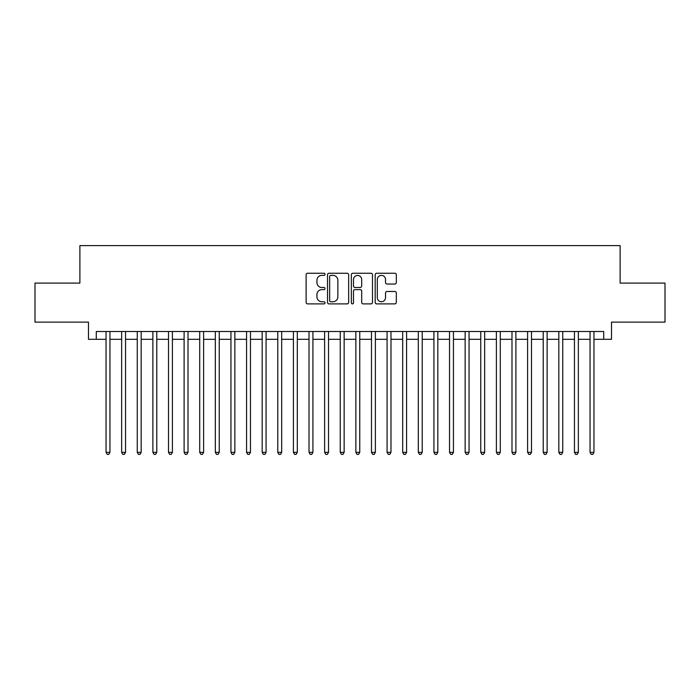 <?xml version="1.0" encoding="UTF-8"?>
<svg xmlns="http://www.w3.org/2000/svg" width="700" height="700" viewBox="0 0 700 700"><rect width="100%" height="100%" fill="white"/><g stroke="black" fill="none" stroke-linecap="round" stroke-linejoin="round"><path stroke-width="1.05" d="M325.019 274.312A1.076 1.076 0 0 0 323.942 273.236L307.659 273.236A1.531 1.531 0 0 0 306.127 274.767L306.127 302.356A1.531 1.531 0 0 0 307.659 303.887L323.942 303.887A1.076 1.076 0 0 0 325.019 302.811A1.076 1.076 0 0 0 323.942 301.744L321.842 301.744A4.9 4.9 0 0 1 316.934 296.835L316.934 294.543A4.9 4.9 0 0 1 321.842 289.634L323.942 289.634A1.076 1.076 0 0 0 325.019 288.558A1.076 1.076 0 0 0 323.942 287.49L321.842 287.49A4.9 4.9 0 0 1 316.934 282.581L316.934 280.289A4.9 4.9 0 0 1 321.842 275.38L323.942 275.38A1.076 1.076 0 0 0 325.019 274.312M394.791 284.043A1.531 1.531 0 0 0 396.322 282.511L396.322 274.767A1.531 1.531 0 0 0 394.791 273.236L376.705 273.236A1.531 1.531 0 0 0 375.174 274.767L375.174 302.356A1.531 1.531 0 0 0 376.705 303.887L394.791 303.887A1.531 1.531 0 0 0 396.322 302.356L396.322 293.002A1.531 1.531 0 0 0 394.791 291.471L387.047 291.471A1.531 1.531 0 0 0 385.516 293.002L385.516 297.64A4.104 4.104 0 0 1 381.421 301.744A4.104 4.104 0 0 1 377.317 297.64L377.317 279.484A4.104 4.104 0 0 1 381.421 275.38A4.104 4.104 0 0 1 385.516 279.484L385.516 282.511A1.531 1.531 0 0 0 387.047 284.043L394.791 284.043M96.285 339.308L96.285 331.502L603.715 331.502L603.715 339.308L611.52 339.308L611.52 322.131L665 322.131L665 283.098L620.113 283.098L620.113 245.621L79.888 245.621L79.888 283.098L35 283.098L35 322.131L88.48 322.131L88.48 339.308L106.041 339.308M348.661 274.767A1.531 1.531 0 0 0 347.13 273.236L329.044 273.236A1.531 1.531 0 0 0 327.512 274.767L327.512 302.356A1.531 1.531 0 0 0 329.044 303.887L347.13 303.887A1.531 1.531 0 0 0 348.661 302.356L348.661 274.767M352.87 273.236L370.956 273.236A1.531 1.531 0 0 1 372.488 274.767L372.488 302.356A1.531 1.531 0 0 1 370.956 303.887L363.221 303.887A1.531 1.531 0 0 1 361.69 302.356L361.69 291.165A1.531 1.531 0 0 0 360.15 289.634L355.023 289.634A1.531 1.531 0 0 0 353.483 291.165L353.483 302.811A1.076 1.076 0 0 1 352.415 303.887A1.076 1.076 0 0 1 351.339 302.811L351.339 274.767A1.531 1.531 0 0 1 352.87 273.236M109.944 339.308L121.651 339.308M125.554 339.308L137.27 339.308M141.173 339.308L152.88 339.308M156.782 339.308L168.499 339.308M172.401 339.308L184.109 339.308M188.011 339.308L199.719 339.308M203.621 339.308L215.338 339.308M219.24 339.308L230.947 339.308M234.85 339.308L246.557 339.308M250.469 339.308L262.176 339.308M266.079 339.308L277.786 339.308M281.689 339.308L293.405 339.308M297.308 339.308L309.015 339.308M312.918 339.308L324.625 339.308M328.527 339.308L340.244 339.308M344.146 339.308L355.854 339.308M359.756 339.308L371.473 339.308M375.375 339.308L387.082 339.308M390.985 339.308L402.692 339.308M406.595 339.308L418.311 339.308M422.214 339.308L433.921 339.308M437.824 339.308L449.531 339.308M453.442 339.308L465.15 339.308M469.052 339.308L480.76 339.308M484.662 339.308L496.379 339.308M500.281 339.308L511.989 339.308M515.891 339.308L527.599 339.308M531.501 339.308L543.218 339.308M547.12 339.308L558.827 339.308M562.73 339.308L574.446 339.308M578.349 339.308L590.056 339.308M593.959 339.308L603.715 339.308M330.724 275.38A1.076 1.076 0 0 0 329.656 276.456L329.656 300.668A1.076 1.076 0 0 0 330.724 301.744L332.946 301.744A4.9 4.9 0 0 0 337.855 296.835L337.855 280.289A4.9 4.9 0 0 0 332.946 275.38L330.724 275.38M361.69 279.554A4.104 4.104 0 0 0 357.586 275.459A4.104 4.104 0 0 0 353.483 279.554L353.483 285.959A1.531 1.531 0 0 0 355.023 287.49L360.15 287.49A1.531 1.531 0 0 0 361.69 285.959L361.69 279.554M109.944 331.502L109.944 452.349L106.041 452.349L106.041 331.502M109.944 452.349L108.771 454.379L107.214 454.379L106.041 452.349M125.554 331.502L125.554 452.349L121.651 452.349L121.651 331.502M125.554 452.349L124.39 454.379L122.824 454.379L121.651 452.349M141.173 331.502L141.173 452.349L137.27 452.349L137.27 331.502M141.173 452.349L140 454.379L138.442 454.379L137.27 452.349M156.782 331.502L156.782 452.349L152.88 452.349L152.88 331.502M156.782 452.349L155.61 454.379L154.053 454.379L152.88 452.349M172.401 331.502L172.401 452.349L168.499 452.349L168.499 331.502M172.401 452.349L171.229 454.379L169.662 454.379L168.499 452.349M188.011 331.502L188.011 452.349L184.109 452.349L184.109 331.502M188.011 452.349L186.839 454.379L185.281 454.379L184.109 452.349M203.621 331.502L203.621 452.349L199.719 452.349L199.719 331.502M203.621 452.349L202.457 454.379L200.891 454.379L199.719 452.349M219.24 331.502L219.24 452.349L215.338 452.349L215.338 331.502M219.24 452.349L218.067 454.379L216.501 454.379L215.338 452.349M234.85 331.502L234.85 452.349L230.947 452.349L230.947 331.502M234.85 452.349L233.678 454.379L232.12 454.379L230.947 452.349M250.469 331.502L250.469 452.349L246.557 452.349L246.557 331.502M250.469 452.349L249.296 454.379L247.73 454.379L246.557 452.349M266.079 331.502L266.079 452.349L262.176 452.349L262.176 331.502M266.079 452.349L264.906 454.379L263.349 454.379L262.176 452.349M281.689 331.502L281.689 452.349L277.786 452.349L277.786 331.502M281.689 452.349L280.516 454.379L278.959 454.379L277.786 452.349M297.308 331.502L297.308 452.349L293.405 452.349L293.405 331.502M297.308 452.349L296.135 454.379L294.569 454.379L293.405 452.349M312.918 331.502L312.918 452.349L309.015 452.349L309.015 331.502M312.918 452.349L311.745 454.379L310.188 454.379L309.015 452.349M328.527 331.502L328.527 452.349L324.625 452.349L324.625 331.502M328.527 452.349L327.364 454.379L325.797 454.379L324.625 452.349M344.146 331.502L344.146 452.349L340.244 452.349L340.244 331.502M344.146 452.349L342.974 454.379L341.416 454.379L340.244 452.349M359.756 331.502L359.756 452.349L355.854 452.349L355.854 331.502M359.756 452.349L358.584 454.379L357.026 454.379L355.854 452.349M375.375 331.502L375.375 452.349L371.473 452.349L371.473 331.502M375.375 452.349L374.203 454.379L372.636 454.379L371.473 452.349M390.985 331.502L390.985 452.349L387.082 452.349L387.082 331.502M390.985 452.349L389.812 454.379L388.255 454.379L387.082 452.349M406.595 331.502L406.595 452.349L402.692 452.349L402.692 331.502M406.595 452.349L405.431 454.379L403.865 454.379L402.692 452.349M422.214 331.502L422.214 452.349L418.311 452.349L418.311 331.502M422.214 452.349L421.041 454.379L419.484 454.379L418.311 452.349M437.824 331.502L437.824 452.349L433.921 452.349L433.921 331.502M437.824 452.349L436.651 454.379L435.094 454.379L433.921 452.349M453.442 331.502L453.442 452.349L449.531 452.349L449.531 331.502M453.442 452.349L452.27 454.379L450.704 454.379L449.531 452.349M469.052 331.502L469.052 452.349L465.15 452.349L465.15 331.502M469.052 452.349L467.88 454.379L466.323 454.379L465.15 452.349M484.662 331.502L484.662 452.349L480.76 452.349L480.76 331.502M484.662 452.349L483.499 454.379L481.933 454.379L480.76 452.349M500.281 331.502L500.281 452.349L496.379 452.349L496.379 331.502M500.281 452.349L499.109 454.379L497.543 454.379L496.379 452.349M515.891 331.502L515.891 452.349L511.989 452.349L511.989 331.502M515.891 452.349L514.719 454.379L513.161 454.379L511.989 452.349M531.501 331.502L531.501 452.349L527.599 452.349L527.599 331.502M531.501 452.349L530.337 454.379L528.771 454.379L527.599 452.349M547.12 331.502L547.12 452.349L543.218 452.349L543.218 331.502M547.12 452.349L545.947 454.379L544.39 454.379L543.218 452.349M562.73 331.502L562.73 452.349L558.827 452.349L558.827 331.502M562.73 452.349L561.558 454.379L560 454.379L558.827 452.349M578.349 331.502L578.349 452.349L574.446 452.349L574.446 331.502M578.349 452.349L577.176 454.379L575.61 454.379L574.446 452.349M593.959 331.502L593.959 452.349L590.056 452.349L590.056 331.502M593.959 452.349L592.786 454.379L591.229 454.379L590.056 452.349"/></g></svg>
